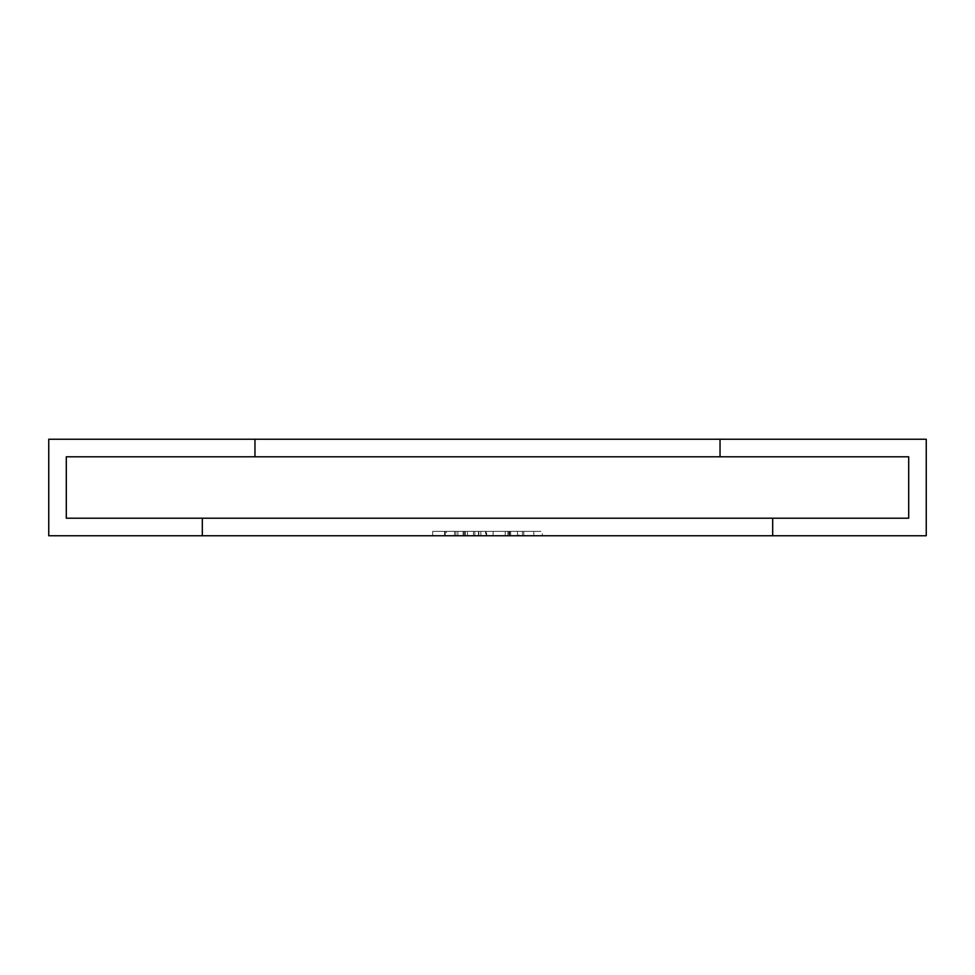 <?xml version="1.0" encoding="UTF-8"?>
<svg xmlns="http://www.w3.org/2000/svg" width="975" height="975" viewBox="0 0 975 975"><rect width="100%" height="100%" fill="white"/><g stroke="black" fill="none" stroke-linecap="round" stroke-linejoin="round"><path stroke-width="0.73" stroke-dasharray="4.88 3.66" d="M66.3 456.788L66.3 518.212L66.3 456.788L908.7 456.788L908.7 518.212L66.3 518.212L908.7 518.212L908.7 456.788L66.3 456.788L254.962 456.788L254.962 439.237L48.75 439.237L48.75 535.763L202.312 535.763L202.312 518.212L66.3 518.212L66.3 456.788L66.3 518.212L202.312 518.212L202.312 535.763L48.75 535.763L48.75 439.237L254.962 439.237L254.962 456.788L66.3 456.788M720.037 439.237L720.037 456.788L908.7 456.788L908.7 518.212L772.688 518.212L772.688 535.763L926.25 535.763L926.25 439.237L720.037 439.237L926.25 439.237L926.25 535.763L772.688 535.763L772.688 518.212L908.7 518.212L908.7 456.788L720.037 456.788L720.037 439.237L720.037 456.788L254.962 456.788L254.962 439.237L254.962 456.788L720.037 456.788L720.037 439.237L254.962 439.237L720.037 439.237M202.312 535.763L772.688 535.763L202.312 535.763L202.312 518.212L202.312 535.763M445.209 535.763L537.408 535.763L455.922 535.763L517.433 535.763L517.433 531.375L517.433 535.763L517.433 531.375L432.681 531.375L432.681 535.763L517.433 535.763L432.681 535.763L432.681 531.375L432.681 535.763L432.681 531.375L505.245 531.375L505.245 535.763L432.681 535.763L505.245 535.763L505.245 531.375L432.681 531.375L432.681 535.763L432.681 531.375L432.681 535.763L432.681 531.375L517.433 531.375L517.433 535.763L517.433 531.375L517.433 535.763L517.433 531.375L446.392 531.375L446.392 535.763L517.433 535.763L446.392 535.763L446.392 531.375L517.433 531.375L517.433 535.763L517.433 531.375L517.433 535.763L517.433 531.375L445.209 531.375L445.209 535.763L445.209 531.375L517.433 531.375L517.433 535.763L445.209 535.763M456.714 531.375L473.472 531.375L473.472 535.763L473.472 531.375L474.837 531.375L474.837 535.763L474.837 531.375L463.088 531.375L478.445 531.375L478.445 535.763L478.445 531.375L516.811 531.375L456.434 531.375L517.433 531.375L455.922 531.375L465.233 531.375L456.666 531.375L457.897 531.375L457.897 535.763L517.433 535.763L517.433 531.375L432.681 531.375L517.433 531.375L509.706 531.375L509.706 535.763L456.434 535.763L516.811 535.763L509.706 535.763L509.706 531.375L518.846 531.375L518.846 535.763L516.811 535.763M202.312 518.212L772.688 518.212L772.688 535.763L772.688 518.212L202.312 518.212M516.811 531.375L509.706 531.375L517.433 531.375L517.433 535.763L517.433 531.375L517.433 535.763L517.433 531.375L456.434 531.375M486.622 535.763L510.668 535.763L507.902 535.763L507.902 531.375L510.668 531.375L486.622 531.375L486.622 535.763L486.622 531.375L507.902 531.375L507.902 535.763L486.622 535.763M490.401 531.375L495.995 531.375M495.995 535.763L490.401 535.763M456.544 535.763L464.673 535.763L464.673 531.375L455.922 531.375L517.433 531.375L517.433 535.763L517.433 531.375L517.433 535.763L454.569 535.763L454.569 531.375L517.433 531.375L485.27 531.375L517.433 531.375L517.433 535.763L517.433 531.375L432.681 531.375L432.681 535.763L517.433 535.763L517.433 531.375L517.433 535.763L455.922 535.763L455.922 531.375L455.922 535.763L455.922 531.375L455.922 535.763L480.87 535.763L432.681 535.763L432.681 531.375L432.681 535.763L432.681 531.375L480.87 531.375L480.87 535.763L480.87 531.375L455.922 531.375L517.433 531.375L517.433 535.763L517.433 531.375L486.123 531.375L486.123 535.763L517.433 535.763L517.433 531.375L517.433 535.763L486.123 535.763L486.123 531.375L493.118 531.375L493.118 535.763L493.118 531.375L517.433 531.375L478.835 531.375L478.835 535.763L478.835 531.375L517.433 531.375L517.433 535.763L517.433 531.375L455.922 531.375L455.922 535.763L455.922 531.375L455.922 535.763L455.922 531.375L480.87 531.375L432.681 531.375L517.433 531.375L517.433 535.763L517.433 531.375L455.922 531.375L455.922 535.763L517.433 535.763L455.922 535.763L455.922 531.375L455.922 535.763L455.922 531.375L517.433 531.375L517.433 535.763L517.433 531.375L455.922 531.375L517.433 531.375L517.433 535.763L517.433 531.375L517.433 535.763L454.569 535.763L454.569 531.375L517.433 531.375L463.491 531.375L517.433 531.375L517.433 535.763L517.433 531.375L463.491 531.375L463.491 535.763L517.433 535.763L454.569 535.763L454.569 531.375L465.233 531.375L465.233 535.763L465.233 531.375L455.922 531.375L455.922 535.763L517.433 535.763L517.433 531.375L456.544 531.375L464.673 531.375L464.673 535.763L455.922 535.763L455.922 531.375L455.922 535.763L455.922 531.375L464.673 531.375L456.544 531.375M457.897 535.763L457.897 531.375L467.439 531.375L467.439 535.763L467.378 531.375L485.27 531.375L467.378 531.375M467.439 531.375L457.897 531.375M444.588 535.763L444.588 531.375L444.588 535.763L444.588 531.375L432.681 531.375L432.681 535.763L444.588 535.763L432.681 535.763L432.681 531.375L432.681 535.763L432.681 531.375L444.588 531.375L444.588 535.763M444.588 531.375L432.681 531.375L444.588 531.375M522.454 535.763L542.319 535.763L542.319 531.375L522.454 531.375L522.454 535.763L522.454 531.375L523.819 531.375L523.819 535.763L522.454 535.763M537.408 535.763L455.922 535.763L455.922 531.375L537.408 531.375L455.922 531.375L455.922 535.763L530.814 535.763L523.819 535.763L523.819 531.375L533.8 531.375L533.8 535.763L530.814 535.763M509.474 531.375L530.814 531.375L509.474 531.375L509.474 535.763L509.474 531.375L455.922 531.375L455.922 535.763L455.922 531.375L508.292 531.375M508.292 535.763L509.474 535.763M463.491 535.763L463.491 531.375L463.491 535.763M503.38 535.763L463.088 535.763L503.38 535.763L485.611 535.763L485.611 531.375L463.088 531.375L485.611 531.375L485.611 535.763L463.088 535.763L508.913 535.763L508.913 531.375L463.088 531.375L503.38 531.375M530.814 531.375L537.408 531.375M463.088 535.763L463.088 531.375L463.088 535.763M510.668 535.763L510.668 531.375M465.294 535.763L465.294 531.375M454.569 535.763L454.569 531.375M517.433 535.763L517.433 531.375"/><path stroke-width="1.46" d="M66.3 518.212L66.3 456.788L66.3 518.212L908.7 518.212L908.7 456.788L908.7 518.212L66.3 518.212L202.312 518.212L202.312 535.763L48.75 535.763L48.75 439.237L254.962 439.237L254.962 456.788L66.3 456.788L908.7 456.788L66.3 456.788L66.3 518.212L66.3 456.788L254.962 456.788L254.962 439.237L48.75 439.237L48.75 535.763L202.312 535.763L202.312 518.212L66.3 518.212M720.037 456.788L720.037 439.237L926.25 439.237L926.25 535.763L772.688 535.763L772.688 518.212L908.7 518.212L908.7 456.788L720.037 456.788L908.7 456.788L908.7 518.212L772.688 518.212L772.688 535.763L926.25 535.763L926.25 439.237L720.037 439.237L720.037 456.788L720.037 439.237L720.037 456.788L254.962 456.788L254.962 439.237L254.962 456.788L720.037 456.788M720.037 439.237L254.962 439.237L720.037 439.237M772.688 535.763L202.312 535.763L202.312 518.212L202.312 535.763L772.688 535.763L772.688 518.212L772.688 535.763M772.688 518.212L202.312 518.212L772.688 518.212"/></g></svg>
